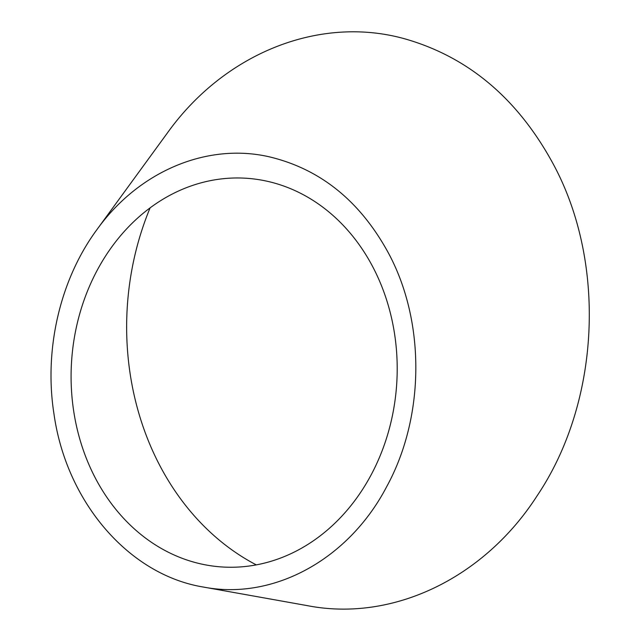 <?xml version="1.0" encoding="UTF-8"?>
<svg xmlns="http://www.w3.org/2000/svg" width="641" height="641" viewBox="0 0 641 641"><rect width="100%" height="100%" fill="white"/><g stroke="black" fill="none" stroke-linecap="round" stroke-linejoin="round"><path stroke-width="0.96" d="M150.106 207.86A265.198 221.906 -86.8 0 0 256.288 564.881M372.806 266.88A194.736 162.95 93.2 0 1 369.4 478.058A194.736 162.95 93.2 0 1 206.795 565.114A194.736 162.95 93.2 0 1 80.349 440.952A194.736 162.95 93.2 0 1 112.087 246.505A194.736 162.95 93.2 0 1 372.806 266.88M388.494 253.155C425.544 321.982 424.919 416.946 386.651 486.719C348.64 559.569 273.266 600.625 203.453 587.06C129.009 574.945 66.36 502.24 53.964 413.902C43.844 349.489 60.054 279.604 96.863 229.71C138.584 171.468 206.69 142.582 268.924 156.741C320.252 168.887 360.106 201.026 388.494 253.155M306.815 605.553L308.097 605.785C392.861 621.994 484.275 578.166 537.19 495.685C600.128 402.107 606.763 262.898 553.207 163.968C517.936 98.946 468.723 57.305 405.553 39.045C320.476 14.823 224.815 52.602 167.253 133.152L96.863 229.71M207.548 565.25L206.795 565.114M204.487 587.244L308.105 605.777"/></g></svg>
